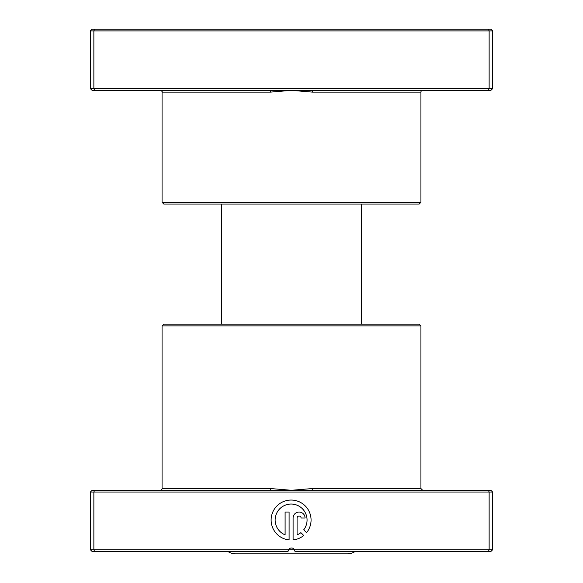 <?xml version="1.0" encoding="UTF-8"?>
<svg xmlns="http://www.w3.org/2000/svg" width="583" height="583" viewBox="0 0 583 583"><rect width="100%" height="100%" fill="white"/><g stroke="black" fill="none" stroke-linecap="round" stroke-linejoin="round"><path stroke-width="0.87" d="M312.852 90.365L92.114 90.365L90.365 88.616L492.635 88.616L490.886 90.365L312.852 90.365L312.568 92.114L291.5 90.365L270.432 92.114L162.074 92.114C162.519 91.691 161.936 91.108 160.325 90.365M420.926 202.301L162.074 202.301L163.823 204.05L419.177 204.05L420.926 202.301L420.926 92.114A1.749 1.749 0 0 1 422.675 90.365M162.074 202.301L162.074 92.114M90.365 88.616L90.365 30.899L492.635 30.899L490.886 29.15L488.416 29.15L489.137 30.899L489.137 88.616L488.416 90.365M492.635 88.616L492.635 30.899M94.584 90.365L93.863 88.616L93.863 30.899L94.584 29.15L488.416 29.15M90.365 30.899L92.114 29.15L94.584 29.15M270.148 90.365L270.432 92.114M227.946 551.496A13.992 13.992 0 0 0 235.714 553.85L347.286 553.85A13.992 13.992 0 0 0 355.054 551.496M361.46 324.126L361.46 204.05M221.54 324.126L221.54 204.05M270.148 490.281L490.886 490.281L492.635 492.03L90.365 492.03L92.114 490.281L270.148 490.281L270.432 488.532L291.5 490.281L312.568 488.532L420.926 488.532L422.675 490.281M162.074 325.875L420.926 325.875L419.177 324.126L163.823 324.126L162.074 325.875L162.074 488.532A1.749 1.749 0 0 1 160.325 490.281M303.714 529.83A15.981 15.981 0 0 0 291.092 504.055A15.981 15.981 0 0 0 285.102 534.844L285.102 512.042L289.095 512.042L289.095 539.909A19.975 19.975 0 0 1 271.146 519.03A19.975 19.975 0 0 1 309.143 511.473A19.975 19.975 0 0 1 306.556 532.673L303.714 529.83M293.089 518.032A5.99 5.99 0 0 1 299.079 512.042A5.99 5.99 0 0 1 305.077 518.032L301.076 518.032A1.997 1.997 0 0 0 299.079 516.035A1.997 1.997 0 0 0 297.082 518.032L297.082 534.844A15.981 15.981 0 0 0 300.894 532.658L303.736 535.5A19.975 19.975 0 0 1 293.089 539.909L293.089 518.032M420.926 325.875L420.926 488.532M94.584 490.281L93.863 492.03L93.863 549.747L288.468 549.747A3.498 3.498 0 0 1 294.532 549.747L492.635 549.747L492.635 492.03M488.416 490.281L489.137 492.03L489.137 549.747L488.416 551.496L294.998 551.496L294.532 549.747L288.468 549.747L288.002 551.496L92.114 551.496L90.365 549.747L93.863 549.747L94.584 551.496M492.635 549.747L490.886 551.496L488.416 551.496M90.365 492.03L90.365 549.747M288.119 550.6L288.468 549.747M312.852 490.281L312.568 488.532M420.926 92.114L312.568 92.114M162.074 488.532L270.432 488.532"/></g></svg>
